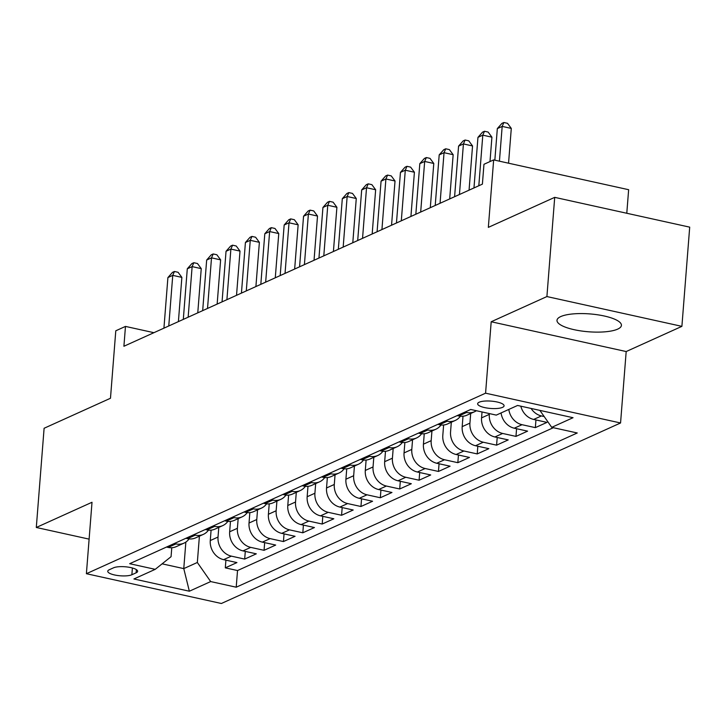 <?xml version="1.0" encoding="UTF-8"?>
<svg xmlns="http://www.w3.org/2000/svg" width="726" height="726" viewBox="0 0 726 726"><rect width="100%" height="100%" fill="white"/><g stroke="black" fill="none" stroke-linecap="round" stroke-linejoin="round"><path stroke-width="1.09" d="M560.753 316.572A32.316 8.957 -175.5 0 0 556.996 320.311A32.316 8.957 -175.5 0 0 581.081 330.947A32.316 8.957 -175.5 0 0 617.663 329.132A32.316 8.957 -175.5 0 0 621.42 325.384A32.316 8.957 -175.5 0 0 597.335 314.748A32.316 8.957 -175.5 0 0 560.753 316.572M479.187 402.204A13.259 3.675 -175.5 0 0 477.644 403.747A13.259 3.675 -175.5 0 0 487.527 408.112A13.259 3.675 -175.5 0 0 502.537 407.359A13.259 3.675 -175.5 0 0 504.08 405.825A13.259 3.675 -175.5 0 0 494.197 401.46A13.259 3.675 -175.5 0 0 479.187 402.204M626.783 213.262L628.643 189.704L493.653 159.911L483.961 164.294L482.4 184.132L123.91 346.257L125.471 326.41L115.788 330.793L110.479 398.256L44.105 428.267L36.3 527.475L89.107 539.128M681.895 326.355L689.7 227.147L554.709 197.354L546.905 296.562L491.193 321.754L485.576 393.183L620.558 422.977L626.184 351.547L681.895 326.355L546.905 296.562M485.576 393.183L86.394 573.703L221.376 603.497L620.558 422.977M211.094 530.152L210.268 540.561A16.571 14.221 65.7 0 0 223.617 559.655L236.93 562.586L225.305 567.85L225.913 560.154M218.78 527.403L218.027 537.049A16.571 14.221 65.7 0 0 231.367 556.143L244.68 559.084L245.288 551.397M244.68 559.084L256.314 553.829L242.992 550.889A16.571 14.221 65.7 0 1 229.652 531.795L230.469 521.386M249.844 512.62L249.027 523.029A16.571 14.221 65.7 0 0 262.367 542.122L275.689 545.063L264.064 550.317L264.663 542.631M269.228 503.862L268.402 514.271A16.571 14.221 65.7 0 0 281.752 533.365L295.065 536.296L283.439 541.56L284.048 533.864M288.603 495.096L287.786 505.505A16.571 14.221 65.7 0 0 301.127 524.599L314.44 527.539L302.815 532.793L303.423 525.107M307.978 486.329L307.162 496.738A16.571 14.221 65.7 0 0 320.502 515.832L333.824 518.772L322.199 524.036L322.798 516.34M327.353 477.572L326.537 487.981A16.571 14.221 65.7 0 0 339.886 507.075L353.199 510.006L341.574 515.269L342.182 507.574M346.738 468.805L345.912 479.214A16.571 14.221 65.7 0 0 359.261 498.308L372.574 501.249L360.949 506.503L361.557 498.816M366.113 460.048L365.296 470.448A16.571 14.221 65.7 0 0 378.636 489.542L391.958 492.482L380.324 497.746L380.932 490.05M385.488 451.282L384.671 461.691A16.571 14.221 65.7 0 0 398.02 480.784L411.333 483.725L399.708 488.979L400.307 481.293M404.872 442.515L404.046 452.924A16.571 14.221 65.7 0 0 417.396 472.018L430.709 474.958L419.084 480.213L419.692 472.526M424.247 433.758L423.43 444.167A16.571 14.221 65.7 0 0 436.771 463.252L450.084 466.192L438.459 471.455L439.067 463.76M443.622 424.991L442.806 435.4A16.571 14.221 65.7 0 0 456.146 454.494L469.468 457.434L457.843 462.689L458.442 455.002M463.006 416.225L462.181 426.634A16.571 14.221 65.7 0 0 475.53 445.728L488.843 448.668L477.218 453.922L477.826 446.236M482.028 411.96L481.565 417.877A16.571 14.221 65.7 0 0 494.905 436.97L508.218 439.902L496.593 445.165L497.201 437.469M501.058 412.94A16.571 14.221 65.7 0 0 514.28 428.204L527.602 431.144L515.968 436.399L516.576 428.712M520.823 406.179A16.571 14.221 65.7 0 0 533.664 419.437L546.977 422.378L535.352 427.632L535.951 419.946M131.869 574.747L136.125 572.814A12.841 3.557 -175.5 0 0 137.622 571.326A12.841 3.557 -175.5 0 0 128.048 567.097A12.841 3.557 -175.5 0 0 113.51 567.823L109.245 569.756A12.841 3.557 -175.5 0 0 107.757 571.244A12.841 3.557 -175.5 0 0 117.322 575.464A12.841 3.557 -175.5 0 0 131.869 574.747L132.395 567.995M185.856 542.086L183.769 568.612L197.336 562.478L210.676 581.571L236.213 587.207L577.261 432.977L551.724 427.342L573.041 417.704L517.584 405.462L496.275 415.109L470.729 409.473L129.682 563.703L155.219 569.338L171.064 556.688L171.772 547.722M210.676 581.571L189.359 591.218L133.911 578.976L155.219 569.338M489.369 413.584L489.315 414.365L481.565 417.877M470.693 413.475L469.931 423.131L462.181 426.634M451.318 422.242L450.556 431.897A16.571 14.221 -114.3 0 0 463.896 450.991L456.146 454.494M431.934 431.008L431.18 440.655L423.43 444.167M412.559 439.765L411.796 449.421L404.046 452.924M393.183 448.532L392.421 458.188L384.671 461.691M373.808 457.298L373.046 466.945L365.296 470.448M354.424 466.056L353.671 475.712L345.912 479.214M335.049 474.822L334.287 484.469L326.537 487.981M315.674 483.58L314.912 493.235L307.162 496.738M296.29 492.346L295.536 502.002L287.786 505.505M276.915 501.112L276.152 510.759L268.402 514.271M257.539 509.87L256.777 519.526L249.027 523.029M238.164 518.636L237.402 528.292L229.652 531.795M225.305 567.85L237.529 570.545L553.375 427.705M544.182 416.542L541.414 415.934A16.571 14.221 -114.3 0 1 531.078 408.439M535.352 427.632L522.03 424.701A16.571 14.221 -114.3 0 1 508.808 409.437M515.968 436.399L502.655 433.458A16.571 14.221 -114.3 0 1 489.315 414.365M496.593 445.165L483.28 442.225A16.571 14.221 -114.3 0 1 469.931 423.131M477.218 453.922L463.896 450.991M457.843 462.689L444.521 459.749A16.571 14.221 -114.3 0 1 431.18 440.655M438.459 471.455L425.146 468.515A16.571 14.221 -114.3 0 1 411.796 449.421M419.084 480.213L405.77 477.272A16.571 14.221 -114.3 0 1 392.421 458.188M399.708 488.979L386.386 486.039A16.571 14.221 -114.3 0 1 373.046 466.945M380.324 497.746L367.011 494.805A16.571 14.221 -114.3 0 1 353.671 475.712M360.949 506.503L347.636 503.563A16.571 14.221 -114.3 0 1 334.287 484.469M341.574 515.269L328.252 512.329A16.571 14.221 -114.3 0 1 314.912 493.235M322.199 524.036L308.877 521.096A16.571 14.221 -114.3 0 1 295.536 502.002M302.815 532.793L289.502 529.853A16.571 14.221 -114.3 0 1 276.152 510.759M283.439 541.56L270.126 538.619A16.571 14.221 -114.3 0 1 256.777 519.526M264.064 550.317L250.742 547.386A16.571 14.221 -114.3 0 1 237.402 528.292M174.258 543.547L175.91 543.91A16.571 14.221 65.7 0 0 183.987 543.13A16.571 14.221 65.7 0 0 189.078 538.901M166.508 547.05L168.16 547.413A16.571 14.221 65.7 0 0 176.236 546.642L183.987 543.13M185.883 538.284L187.535 538.647A16.571 14.221 65.7 0 0 195.621 537.875L203.371 534.372A16.571 14.221 -114.3 0 1 195.294 535.144L193.642 534.781M205.267 529.526L206.919 529.889A16.571 14.221 65.7 0 0 214.996 529.109L222.746 525.606A16.571 14.221 -114.3 0 1 214.669 526.377L213.017 526.014M224.643 520.76L226.294 521.123A16.571 14.221 65.7 0 0 234.371 520.351L242.121 516.848A16.571 14.221 -114.3 0 1 234.044 517.62L232.393 517.257M244.018 511.993L245.669 512.356A16.571 14.221 65.7 0 0 253.746 511.585L261.505 508.082A16.571 14.221 -114.3 0 1 253.419 508.853L251.768 508.49M263.402 503.236L265.054 503.599A16.571 14.221 65.7 0 0 273.13 502.819L280.88 499.316A16.571 14.221 -114.3 0 1 272.804 500.096L271.152 499.724M282.777 494.47L284.429 494.833A16.571 14.221 65.7 0 0 292.505 494.061L300.255 490.558A16.571 14.221 -114.3 0 1 292.179 491.33L290.527 490.967M302.152 485.703L303.804 486.066A16.571 14.221 65.7 0 0 311.881 485.295L319.631 481.792A16.571 14.221 -114.3 0 1 311.554 482.563L309.902 482.2M321.527 476.946L323.188 477.309A16.571 14.221 65.7 0 0 331.265 476.537L339.015 473.025A16.571 14.221 -114.3 0 1 330.938 473.806L329.286 473.434M340.911 468.179L342.563 468.542A16.571 14.221 65.7 0 0 350.64 467.771L358.39 464.268A16.571 14.221 -114.3 0 1 350.313 465.039L348.661 464.676M360.287 459.413L361.938 459.785A16.571 14.221 65.7 0 0 370.015 459.004L377.765 455.501A16.571 14.221 -114.3 0 1 369.688 456.273L368.037 455.91M379.662 450.655L381.313 451.018A16.571 14.221 65.7 0 0 389.39 450.247L397.149 446.735A16.571 14.221 -114.3 0 1 389.063 447.515L387.412 447.143M399.046 441.889L400.698 442.252A16.571 14.221 65.7 0 0 408.774 441.481L416.524 437.978A16.571 14.221 -114.3 0 1 408.448 438.749L406.796 438.386M418.421 433.123L420.073 433.495A16.571 14.221 65.7 0 0 428.149 432.714L435.899 429.211A16.571 14.221 -114.3 0 1 427.823 429.983L426.171 429.62M437.796 424.365L439.448 424.728A16.571 14.221 65.7 0 0 447.525 423.957L455.275 420.445A16.571 14.221 -114.3 0 1 447.198 421.225L445.546 420.862M457.171 415.599L458.832 415.962A16.571 14.221 65.7 0 0 466.909 415.19L474.659 411.687A16.571 14.221 -114.3 0 1 466.582 412.459L464.93 412.096M199.405 536.16L197.336 562.478M493.653 159.911L488.344 227.374L554.709 197.354M86.394 573.703L92.011 502.274L36.3 527.475M153.912 332.69L125.471 326.41M162.107 563.839L183.769 568.612L189.359 591.218M237.529 570.545L236.213 587.207M208.453 530.134A16.571 14.221 -114.3 0 1 203.371 534.372M227.837 521.377A16.571 14.221 -114.3 0 1 222.746 525.606M247.212 512.61A16.571 14.221 -114.3 0 1 242.121 516.848M266.587 503.844A16.571 14.221 -114.3 0 1 261.505 508.082M285.962 495.087A16.571 14.221 -114.3 0 1 280.88 499.316M305.347 486.32A16.571 14.221 -114.3 0 1 300.255 490.558M324.722 477.554A16.571 14.221 -114.3 0 1 319.631 481.792M344.097 468.796A16.571 14.221 -114.3 0 1 339.015 473.025M363.481 460.03A16.571 14.221 -114.3 0 1 358.39 464.268M382.856 451.273A16.571 14.221 -114.3 0 1 377.765 455.501M402.231 442.506A16.571 14.221 -114.3 0 1 397.149 446.735M421.606 433.74A16.571 14.221 -114.3 0 1 416.524 437.978M440.991 424.982A16.571 14.221 -114.3 0 1 435.899 429.211M460.366 416.216A16.571 14.221 -114.3 0 1 455.275 420.445M476.401 410.716A16.571 14.221 -114.3 0 1 474.659 411.687M551.724 427.342L539.872 410.381M491.193 321.754L626.184 351.547M178.396 321.618L181.872 277.386L172.752 275.372L168.768 325.965M167.906 277.568L172.507 272.359L174.44 271.479L172.752 275.372L167.906 277.568L163.931 328.161M174.44 271.479L178.088 272.286L181.872 277.386M197.771 312.852L201.247 268.629L192.127 266.614L188.152 317.208M187.29 268.801L191.882 263.592L193.824 262.712L192.127 266.614L187.29 268.801L183.306 319.395M193.824 262.712L197.472 263.52L201.247 268.629M217.147 304.085L220.631 259.863L211.511 257.848L207.527 308.441M206.665 260.044L211.257 254.826L213.199 253.955L211.511 257.848L206.665 260.044L202.681 310.628M213.199 253.955L216.847 254.753L220.631 259.863M236.531 295.328L240.007 251.096L230.886 249.091L226.902 299.675M226.04 251.278L230.641 246.069L232.574 245.188L230.886 249.091L226.04 251.278L222.056 301.871M232.574 245.188L236.222 245.996L240.007 251.096M255.906 286.561L259.382 242.339L250.261 240.324L246.286 290.917M245.415 242.511L250.016 237.302L251.949 236.422L250.261 240.324L245.415 242.511L241.44 293.104M251.949 236.422L255.597 237.23L259.382 242.339M275.281 277.804L278.766 233.572L269.645 231.558L265.662 282.151M264.799 233.754L269.391 228.536L271.333 227.665L269.645 231.558L264.799 233.754L260.815 284.338M271.333 227.665L274.982 228.463L278.766 233.572M294.656 269.037L298.141 224.806L289.021 222.8L285.037 273.384M284.175 224.987L288.767 219.778L290.709 218.898L289.021 222.8L284.175 224.987L280.191 275.581M290.709 218.898L294.357 219.706L298.141 224.806M314.04 260.271L317.516 216.049L308.396 214.034L304.412 264.627M303.55 216.221L308.151 211.012L310.084 210.132L308.396 214.034L303.55 216.221L299.575 266.814M310.084 210.132L313.732 210.939L317.516 216.049M333.415 251.514L336.9 207.282L327.771 205.267L323.796 255.861M322.934 207.464L327.526 202.245L329.468 201.374L327.771 205.267L322.934 207.464L318.95 258.057M329.468 201.374L333.116 202.182L336.9 207.282M352.791 242.747L356.275 198.516L347.155 196.51L343.171 247.094M342.309 198.697L346.901 193.488L348.843 192.608L347.155 196.51L342.309 198.697L338.325 249.29M348.843 192.608L352.491 193.415L356.275 198.516M372.175 233.981L375.651 189.758L366.53 187.744L362.546 238.337M361.684 189.931L366.285 184.722L368.218 183.85L366.53 187.744L361.684 189.931L357.7 240.524M368.218 183.85L371.866 184.649L375.651 189.758M391.55 225.223L395.026 180.992L385.905 178.977L381.93 229.57M381.068 181.173L385.66 175.955L387.593 175.084L385.905 178.977L381.068 181.173L377.084 231.766M387.593 175.084L391.241 175.892L395.026 180.992M410.925 216.457L414.41 172.234L405.29 170.22L401.306 220.813M400.443 172.407L405.035 167.198L406.977 166.318L405.29 170.22L400.443 172.407L396.46 223M406.977 166.318L410.626 167.125L414.41 172.234M430.3 207.69L433.785 163.468L424.665 161.453L420.681 212.046M419.819 163.649L424.42 158.431L426.353 157.56L424.665 161.453L419.819 163.649L415.835 214.234M426.353 157.56L430.001 158.359L433.785 163.468M449.684 198.933L453.16 154.702L444.04 152.687L440.056 203.28M439.194 154.883L443.795 149.674L445.728 148.794L444.04 152.687L439.194 154.883L435.219 205.476M445.728 148.794L449.376 149.601L453.16 154.702M469.06 190.167L472.544 145.944L463.424 143.929L459.44 194.523M458.578 146.117L463.17 140.908L465.112 140.027L463.424 143.929L458.578 146.117L454.594 196.71M465.112 140.027L468.76 140.835L472.544 145.944M489.996 161.562L491.919 137.178L482.799 135.163L478.815 185.756M477.953 137.359L482.545 132.141L484.487 131.27L482.799 135.163L477.953 137.359L473.969 187.943M484.487 131.27L488.135 132.068L491.919 137.178M508.554 163.205L511.295 128.411L502.174 126.406L499.434 161.19M497.328 128.593L501.929 123.384L503.862 122.503L502.174 126.406L497.328 128.593L494.842 160.174M503.862 122.503L507.51 123.311L511.295 128.411M218.027 537.049L210.268 540.561M231.367 556.143L223.617 559.655M541.414 415.934L533.664 419.437M522.03 424.701L514.28 428.204M502.655 433.458L494.905 436.97M483.28 442.225L475.53 445.728M444.521 459.749L436.771 463.252M425.146 468.515L417.396 472.018M405.77 477.272L398.02 480.784M386.386 486.039L378.636 489.542M367.011 494.805L359.261 498.308M347.636 503.563L339.886 507.075M328.252 512.329L320.502 515.832M308.877 521.096L301.127 524.599M289.502 529.853L281.752 533.365M270.126 538.619L262.367 542.122M250.742 547.386L242.992 550.889M175.91 543.91L168.16 547.413M195.294 535.144L187.535 538.647M214.669 526.377L206.919 529.889M234.044 517.62L226.294 521.123M253.419 508.853L245.669 512.356M272.804 500.096L265.054 503.599M292.179 491.33L284.429 494.833M311.554 482.563L303.804 486.066M330.938 473.806L323.188 477.309M350.313 465.039L342.563 468.542M369.688 456.273L361.938 459.785M389.063 447.515L381.313 451.018M408.448 438.749L400.698 442.252M427.823 429.983L420.073 433.495M447.198 421.225L439.448 424.728M466.582 412.459L458.832 415.962M136.379 569.629L136.125 572.814"/></g></svg>
